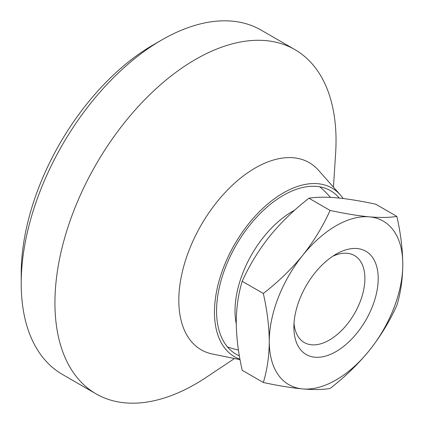 <?xml version="1.0" encoding="UTF-8"?>
<svg xmlns="http://www.w3.org/2000/svg" width="424" height="424" viewBox="0 0 424 424"><rect width="100%" height="100%" fill="white"/><g stroke="black" fill="none" stroke-linecap="round" stroke-linejoin="round"><path stroke-width="0.64" d="M239.375 355.858A94.414 54.511 -60 0 1 236.12 354.22A94.414 54.511 -60 0 1 236.12 245.199A94.414 54.511 -60 0 1 330.54 190.689A94.414 54.511 -60 0 1 339.253 198.061M263.315 382.496C267.136 370.11 269.129 356.42 269.277 341.431A94.414 54.511 -60 0 1 302.656 255.396A94.414 54.511 -60 0 1 369.421 216.85A94.414 54.511 -60 0 1 402.8 264.338C402.652 279.331 400.664 293.016 396.838 305.407C389.757 321.169 380.62 336.158 369.421 350.378C357.877 364.444 344.76 377.137 330.073 388.458C322.998 389.693 313.855 389.847 302.656 388.919C291.113 387.812 278.001 385.67 263.315 382.496L242.21 370.311C238.383 353.505 236.396 337.52 236.248 322.362C236.422 307.193 238.41 293.509 242.21 281.292L263.315 293.477C278.027 282.124 291.145 269.431 302.656 255.396C313.877 241.145 323.019 226.151 330.073 210.426C344.791 213.606 357.909 215.747 369.421 216.85C380.641 217.772 389.778 217.618 396.838 216.388L375.733 204.204C361.015 201.024 347.903 198.883 336.391 197.78C325.166 196.858 316.028 197.012 308.969 198.241L330.073 210.426M396.838 216.388C400.638 232.988 402.625 248.973 402.8 264.338A94.414 54.511 -60 0 1 369.421 350.378A94.414 54.511 -60 0 1 302.656 388.919A94.414 54.511 -60 0 1 269.277 341.431C269.102 326.061 267.115 310.077 263.315 293.477M308.969 198.241C294.251 209.594 281.139 222.287 269.627 236.327C258.407 250.579 249.264 265.567 242.21 281.292M332.564 256.366A50.218 28.996 -60 0 1 354.491 255.55A50.218 28.996 -60 0 1 354.491 313.537A50.218 28.996 -60 0 1 304.273 342.534A50.218 28.996 -60 0 1 294.018 323.141M293.874 327.227A59.63 34.429 -60 0 1 336.036 254.199A59.63 34.429 -60 0 1 378.203 278.541A59.63 34.429 -60 0 1 336.036 351.576A59.63 34.429 -60 0 1 293.874 327.227M234.504 358.519L206.292 377.318A198.771 114.761 -60 0 1 195.485 384.033A198.771 114.761 -60 0 1 96.1 393.88L62.365 374.403A198.771 114.761 -60 0 1 21.2 283.407L21.2 273.671A186.846 107.876 -60 0 1 153.318 44.838L161.751 39.967A198.771 114.761 -60 0 1 261.136 30.12L294.871 49.597A198.771 114.761 -60 0 1 335.623 153.308L333.45 187.138M21.2 283.407A198.771 114.761 -60 0 1 161.751 39.967M96.1 393.88A198.771 114.761 -60 0 1 96.1 164.358A198.771 114.761 -60 0 1 294.871 49.597M240.053 359.647L212.408 354.014A108.051 62.381 -60 0 1 201.193 225.033A108.051 62.381 -60 0 1 318.504 170.257L340.371 194.961A97.398 56.233 -60 0 1 343.149 198.501M239.984 359.276A97.398 56.233 -60 0 1 236.772 240.737A97.398 56.233 -60 0 1 340.371 194.961M236.253 323.782A81.207 46.884 -60 0 1 294.728 210.15M330.413 197.356A93.921 93.921 0 0 0 319.839 186.836M227.434 346.885A93.921 93.921 0 0 0 238.452 350.081"/></g></svg>
